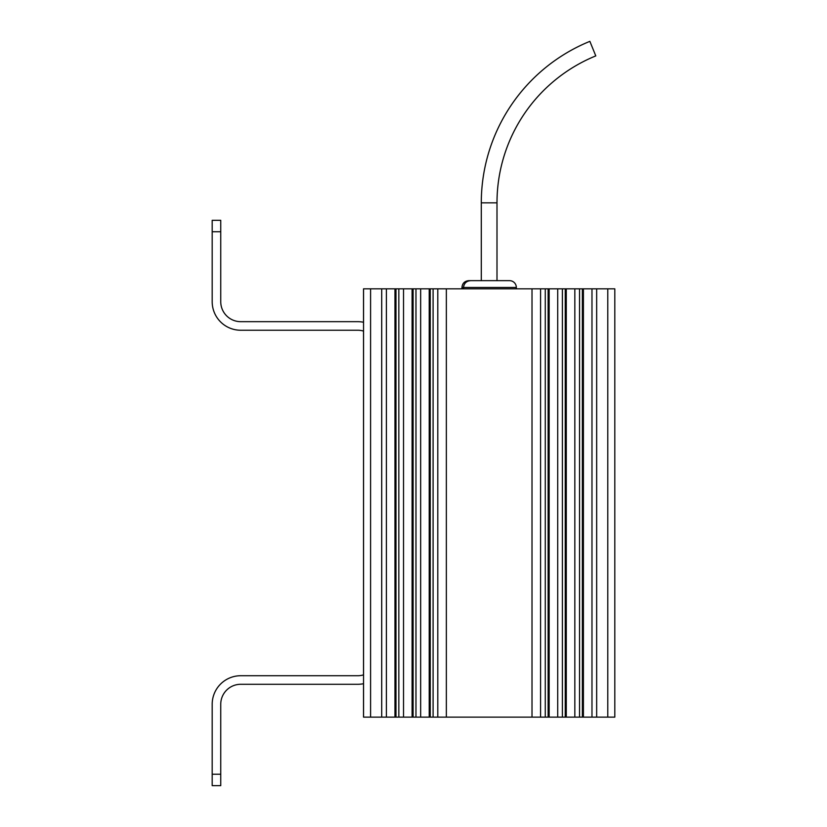 <?xml version="1.0" encoding="UTF-8"?>
<svg xmlns="http://www.w3.org/2000/svg" width="827" height="827" viewBox="0 0 827 827"><rect width="100%" height="100%" fill="white"/><g stroke="black" fill="none" stroke-linecap="round" stroke-linejoin="round"><path stroke-width="1.24" d="M509.525 280.653L470.894 280.653L509.525 280.653A6.812 6.812 0 0 1 516.337 287.465L516.337 288.84M463.482 288.84L463.482 287.465C464.019 283.196 466.48 280.922 470.852 280.653C466.521 280.911 464.061 283.175 463.502 287.465L461.952 287.465C462.355 283.33 464.619 281.056 468.764 280.653L470.852 280.653L468.764 280.653M496.996 202.853L481.293 202.853A174.404 174.404 0 0 1 589.868 41.35L595.791 55.895A158.701 158.701 0 0 0 496.996 202.853L496.996 280.653M363.549 674.873A19.982 19.982 0 0 1 357.802 675.721L240.74 675.721A28.552 28.552 0 0 0 212.188 704.273L212.188 774.227L220.747 774.227L220.747 704.273A19.982 19.982 0 0 1 240.74 684.291L357.802 684.291A28.552 28.552 0 0 0 363.549 683.702M363.549 322.261A28.552 28.552 0 0 0 357.802 321.672L240.74 321.672A19.982 19.982 0 0 1 220.747 301.69L220.747 231.736L212.188 231.736L212.188 301.69A28.552 28.552 0 0 0 240.74 330.242L357.802 330.242A19.982 19.982 0 0 1 363.549 331.089M212.188 231.736L212.188 220.313L220.747 220.313L220.747 231.736M220.747 774.227L220.747 785.65L212.188 785.65L212.188 774.227M614.812 288.84L614.812 717.123L591.977 717.123L591.977 288.84L614.812 288.84M549.149 288.84L557.708 288.84L557.708 717.123L549.149 717.123L549.149 288.84L540.579 288.84L540.579 717.123L363.518 717.123L363.518 683.712M549.149 717.123L540.579 717.123M566.278 288.84L574.837 288.84L574.837 717.123L566.278 717.123L566.278 288.84L557.708 288.84M566.278 717.123L557.708 717.123M591.977 717.123L583.407 717.123L583.407 288.84L574.837 288.84M583.407 717.123L574.837 717.123M363.518 322.251L363.518 288.84L386.395 288.84L386.395 717.123M403.524 717.123L403.524 288.84L394.965 288.84L394.965 717.123M420.654 717.123L420.654 288.84L412.094 288.84L412.094 717.123M437.793 717.123L437.793 288.84L429.223 288.84L429.223 717.123M540.579 288.84L532.009 288.84L532.009 717.123M583.407 288.84L591.977 288.84M386.395 288.84L394.965 288.84M403.524 288.84L412.094 288.84M420.654 288.84L429.223 288.84M437.793 288.84L446.353 288.84L446.353 717.123M532.009 288.84L446.353 288.84M363.518 674.894L363.518 331.069M516.337 287.465L463.502 287.465M545.272 717.123L545.272 288.84M548.125 288.84L548.125 717.123M562.401 717.123L562.401 288.84M565.254 288.84L565.254 717.123M579.531 717.123L579.531 288.84M582.384 288.84L582.384 717.123M395.978 288.84L395.978 717.123M398.831 288.84L398.831 717.123M413.107 288.84L413.107 717.123M415.971 288.84L415.971 717.123M430.247 288.84L430.247 717.123M433.1 288.84L433.1 717.123M596.66 288.84L596.66 717.123M607.783 288.84L607.783 717.123M370.589 288.84L370.589 717.123M381.702 288.84L381.702 717.123M461.952 287.465L461.952 288.84M481.293 202.853L481.293 280.653M363.549 288.84L363.549 717.123"/></g></svg>
